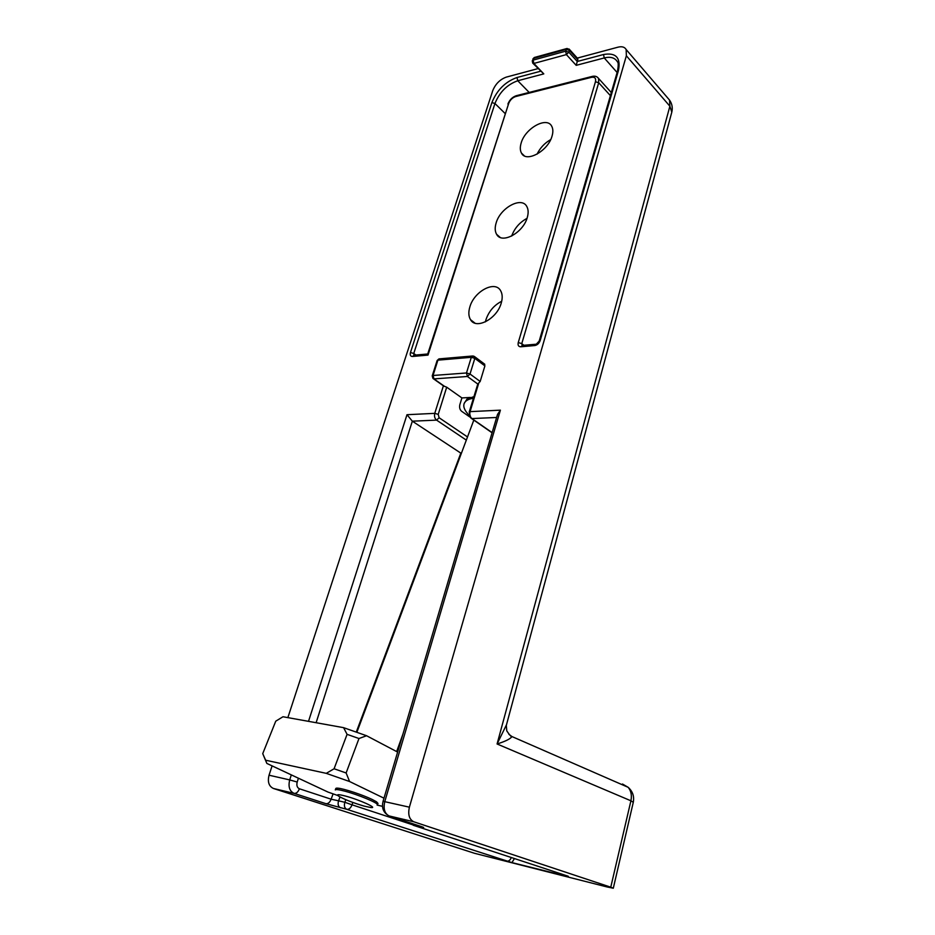 <?xml version="1.0" encoding="UTF-8"?>
<svg xmlns="http://www.w3.org/2000/svg" width="935" height="935" viewBox="0 0 935 935"><rect width="100%" height="100%" fill="white"/><g stroke="black" fill="none" stroke-linecap="round" stroke-linejoin="round"><path stroke-width="1.4" d="M336.588 789.561C335.233 788.462 335.665 787.995 337.862 788.17C343.472 788.521 362.757 794.855 372.2 799.472L376.501 801.798L377.985 803.41L377.483 804.801C378.768 803.282 358.467 794.75 345.003 791.209C338.938 789.607 335.7 789.175 335.291 789.923L335.817 788.497M337.804 795.51L328.08 792.109L266.837 763.416L262.735 753.645L275.755 721.177L282.989 716.748L343.589 727.664L366.578 735.74L358.982 738.521L346.125 772.976L349.585 781.52L383.993 798.198M366.578 735.74L397.632 752.091M262.735 753.645L265.622 760.213L326.268 773.35L334.087 768.757L347.084 734.349L343.589 727.664M377.085 805.082L382.508 806.332M349.585 781.52L326.268 773.35M265.622 760.213L266.837 763.416M334.087 768.757L346.125 772.976M358.982 738.521L347.084 734.349M345.576 796.082C359.461 799.752 378.71 808.53 370.844 807.536L364.218 806.122C353.149 802.861 344.653 799.565 338.727 796.223C336.004 794.236 338.283 794.201 345.576 796.082M464.204 403.417L466.951 399.14L473.893 396.639M469.136 415.21C464.753 410.851 463.082 407.017 464.087 403.71C465.151 400.846 468.248 399.023 473.402 398.252M469.873 306.879C468.318 312.068 468.54 316.334 470.515 319.665C476.008 329.973 496.999 318.87 501.218 303.139C502.691 298.055 502.481 293.894 500.587 290.645C494.954 280.161 474.138 291.369 469.873 306.879M501.709 301.257C494.159 305.126 488.911 311.226 485.99 319.583L485.405 321.874M496.146 222.951C494.755 227.556 494.907 231.331 496.602 234.299C501.663 244.456 523.168 232.92 527.258 217.563C528.567 213.063 528.415 209.382 526.802 206.495C521.59 196.175 500.272 207.827 496.146 222.951M521.169 142.985C519.93 147.087 520.035 150.465 521.473 153.106C526.136 163.064 548.074 151.084 552.036 136.124C553.216 132.127 553.111 128.831 551.732 126.26C546.905 116.15 525.154 128.27 521.169 142.985M356.258 732.117L460.826 453.124L412.335 421.182L406.994 414.708L434.763 413.352L443.377 385.875L446.696 387.195L438.211 414.369L439.123 417.758L467.512 436.949M470.352 397.445L461.913 397.936L446.696 387.195M469.23 411.984L477.797 384.04L467.406 376.478L433.957 378.897L444.406 386.272M550.668 139.619C544.661 143.043 540.126 147.894 537.041 154.17M526.989 218.393C519.661 222.331 514.554 228.21 511.655 236.064M508.874 734.302L511.936 736.546C510.487 738.849 505.543 741.326 497.081 743.979L669.881 106.216L626.356 55.773L409.39 807.174C407.777 814.607 409.25 819.481 413.808 821.783L610.765 887.186L630.915 800.792L497.081 743.979L506.478 724.777M626.356 55.773L626.158 49.543C624.673 46.995 621.974 46.201 618.058 47.159L577.304 58.087M577.561 58.367L577.83 59.688L569.38 50.373L568.831 52.185L577.281 61.488L577.83 59.688M537.952 68.629L506.302 77.114C500.015 79.393 495.492 83.928 492.733 90.695L287.863 717.624M272.097 765.87L269.046 775.208L289.71 779.919L291.323 774.881M484.19 363.808L484.903 365.889L474.828 358.362L470.024 374.023L480.181 381.457L484.903 365.889M480.181 381.457L477.797 384.04M411.307 823.244L413.258 825.254L568.281 876.27M514.437 858.552L511.948 862.608L568.422 876.656M511.948 862.608L346.78 809.313L325.918 803.679L294.116 793.383L273.441 788.486L474.548 853.304L607.025 886.941L613.302 888.215L610.765 887.186M273.441 788.486C268.871 786.288 267.41 781.87 269.046 775.208M469.931 417.057L461.621 411.283C459.81 409.694 459.214 407.473 459.856 404.621L461.913 397.936M624.802 785.844L622.476 784.009L628.168 787.317L511.936 736.546C511.433 737.096 509.715 735.214 506.77 730.889L506.314 725.408L671.797 112.188L669.881 106.216L669.542 100.103L626.158 49.543M478.626 383.502L470.083 411.634L500.4 410.161L497.513 414.45L383.069 801.295L409.39 807.174M413.808 821.783L389.194 815.951L420.388 826.248M340.013 796.971L338.575 800.827L331.107 799.191C329.891 802.37 328.162 803.866 325.918 803.679M427.739 353.991L428.008 355.09L412.475 356.48L414.182 355.218M532.985 63.381L543.784 73.888L517.768 80.749L529.175 92.425M617.112 72.498L604.255 57.947L603.507 54.522L577.281 61.488L576.194 65.345L566.388 54.604L533.885 63.44L543.784 73.888M410.313 822.917L413.258 825.254L420.236 826.926L418.693 825.687M333.105 793.862L331.107 799.191L299.399 788.778C297.12 787.667 296.383 785.423 297.201 782.034L298.417 778.212M466.32 440.116L436.598 420.119L412.335 421.182L316.124 722.72M500.4 410.161L384.788 801.564C383.163 808.857 384.636 813.66 389.194 815.951L388.294 815.565M603.507 54.522C615.931 52.36 620.91 57.678 618.467 70.476L540.185 340.539C539.121 343.379 537.333 345.05 534.808 345.541L520.842 346.792C518.528 346.733 517.663 345.319 518.259 342.561L595.455 81.742C596.156 78.271 594.835 76.799 591.481 77.324L515.617 96.562C512.392 97.696 510.078 99.987 508.687 103.458L428.008 355.09M540.465 71.282L516.997 77.511C505.321 81.719 496.952 90.076 491.903 102.581L410.465 352.507C409.822 355.078 410.488 356.41 412.475 356.48M308.515 721.353L406.994 414.708M420.236 826.926C424.595 827.931 424.794 827.755 420.843 826.4M610.403 95.639L598.704 82.747L521.777 343.613L523.927 345.319M504.935 113.334L494.954 103.504L413.749 353.488L415.946 355.055M536.339 344.162L539.203 341.065L617.462 71.317C618.456 65.637 618.467 62.505 617.486 61.92C615.031 57.736 610.625 56.404 604.255 57.947L576.194 65.345M516.997 77.511L517.768 80.749C507.144 84.547 499.535 92.133 494.954 103.504L491.903 102.581M597.407 77.196L598.564 78.435L598.704 82.747L595.455 81.742M496.614 417.477L471.906 418.564L492.137 432.613M352.881 802.464L352.016 804.813L411.973 824.553M340.504 807.805C338.225 806.636 337.582 804.31 338.575 800.827L344.851 802.3L345.81 799.706M474.103 356.27L474.828 358.362L471.31 357.31L437.896 360.162L433.034 375.484L466.483 372.971L471.31 357.31L473.145 355.978M569.099 49.041L569.38 50.373L566.178 49.391L533.675 58.344L533.114 60.12L565.628 51.203L567.124 48.456M668.046 98.35L669.542 100.103C672.09 103.75 672.838 107.782 671.797 112.188L671.739 112.41M630.915 800.792L633.287 802.288C634.397 796.398 632.691 791.407 628.168 787.317C631.102 790.917 632.013 795.404 630.915 800.792M470.083 411.634C469.417 414.602 470.024 416.917 471.906 418.564L470.831 418.05L469.206 412.031L470.083 411.634M439.123 417.758L436.598 420.119C434.705 418.506 434.097 416.25 434.763 413.352L438.211 414.369M299.399 788.778C298.125 792.027 296.372 793.57 294.116 793.383C289.546 791.174 288.073 786.686 289.71 779.919L297.201 782.034M352.016 804.813L344.851 802.3C343.858 805.806 344.501 808.132 346.78 809.313C349.059 809.511 350.812 808.004 352.016 804.813M506.571 861.158C508.698 861.415 510.276 860.2 511.281 857.512M413.971 355.23L413.749 353.488L410.465 352.507M414.006 355.195L427.727 353.991L508.687 103.458M516.611 95.627L515.617 96.562M592.451 76.354L591.481 77.324M534.61 57.421L532.295 60.763M522.139 345.483L521.777 343.613L518.259 342.561M532.728 63.112L533.885 63.44L533.114 60.12L532.272 60.845L532.728 63.112M522.513 345.447L520.842 346.792M522.174 345.424L535.778 344.244L534.808 345.541M565.628 51.203L566.388 54.604L568.831 52.185L565.628 51.203M539.203 341.065L540.185 340.539M617.462 71.317L618.467 70.476M466.483 372.971L470.024 374.023L467.406 376.478L466.483 372.971M439.66 358.841L437.101 360.583L432.25 375.835M433.034 375.484L433.957 378.897L432.94 378.441L432.239 375.893L433.034 375.484M396.65 751.576L403.02 733.87M468.716 397.539L466.951 399.14M356.866 732.327L473.811 420.119M475.015 323.159L470.515 319.665M500.155 237.397L496.602 234.299M524.278 155.794L521.473 153.106M611.303 92.53L598.564 78.435C597.068 76.401 594.917 75.735 592.124 76.436L516.272 95.709C512.368 97.065 509.575 99.846 507.915 104.042M613.302 888.215L633.287 802.288M577.807 58.636L569.357 49.321L566.809 48.538L534.306 57.502L532.868 58.987M492.079 432.8L471.532 418.529M484.798 364.276L474.735 356.738L472.339 356.025L438.924 358.9L437.113 360.536M433.559 378.874L443.178 385.652M383.069 801.318C381.655 806.94 382.906 811.323 386.821 814.455"/></g></svg>
